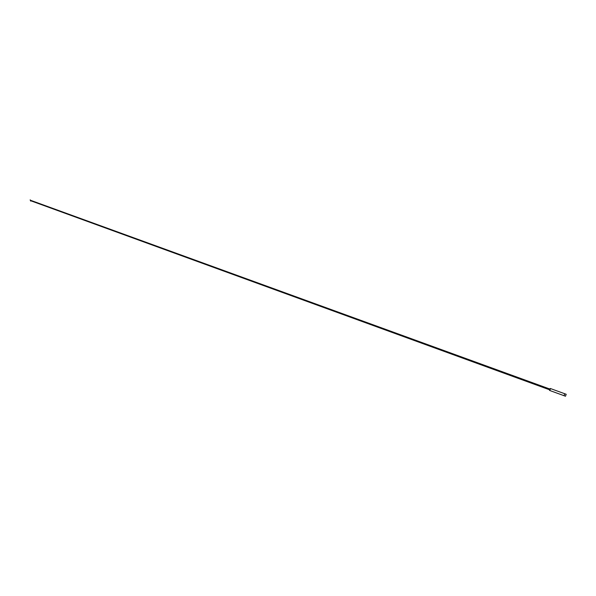 <?xml version="1.0" encoding="UTF-8"?>
<svg xmlns="http://www.w3.org/2000/svg" width="596" height="596" viewBox="0 0 596 596"><rect width="100%" height="100%" fill="white"/><g stroke="black" fill="none" stroke-linecap="round" stroke-linejoin="round"><path stroke-width="0.89" d="M550.481 388.592L549.795 390.477M564.412 394.612L564.054 395.699L565.485 396.228L566.2 394.269L564.762 393.747L564.054 395.699L549.788 390.507M30.165 199.906L31.484 200.74M30.634 201.075L31.648 200.696L549.892 389.054L549.616 389.806L549.765 389.389M549.616 389.806L31.342 200.971M549.601 389.799L550.197 388.488M550.495 388.562L564.762 393.747M549.743 389.493L549.512 390.38M30.366 200.614L31.052 200.912M30.895 200.636L30.478 200.45M31.372 200.904L30.143 199.891"/></g></svg>
